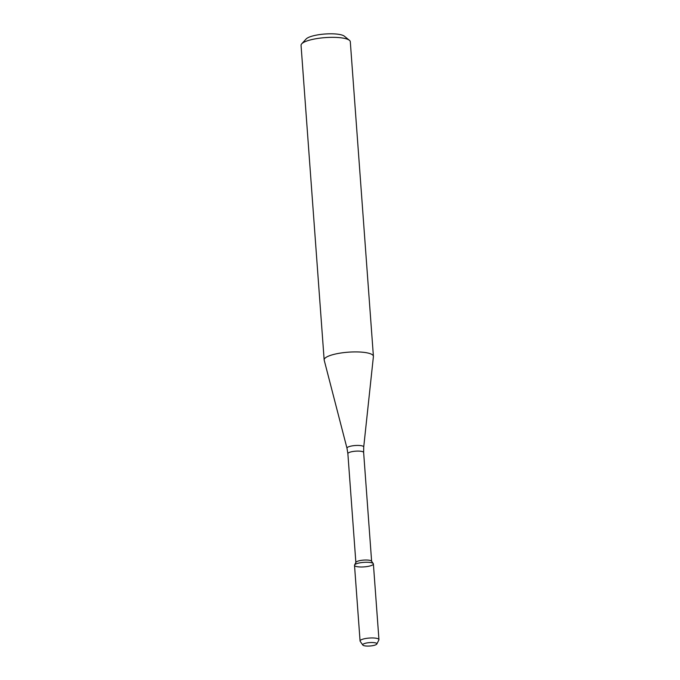 <?xml version="1.0" encoding="UTF-8"?>
<svg xmlns="http://www.w3.org/2000/svg" width="680" height="680" viewBox="0 0 680 680"><rect width="100%" height="100%" fill="white"/><g stroke="black" fill="none" stroke-linecap="round" stroke-linejoin="round"><path stroke-width="1.02" d="M376.813 644.028L378.87 639.957A9.469 2.269 175.8 0 0 378.947 639.625L373.388 563.933A9.469 2.269 175.8 0 0 365.041 562.284A9.469 2.269 175.8 0 0 354.798 564.697A9.469 2.269 175.8 0 0 354.577 564.986A9.469 2.269 175.8 0 0 364.115 566.89A9.469 2.269 175.8 0 0 373.269 563.61A9.469 2.269 175.8 0 0 364.361 562.317A9.469 2.269 175.8 0 0 354.798 564.697A9.469 2.269 175.8 0 0 354.51 565.318L360.069 641.01A9.469 2.269 175.8 0 0 360.188 641.325L362.822 645.057A7.089 1.7 175.8 0 0 369.92 646A7.089 1.7 175.8 0 0 376.813 644.028A7.089 1.7 175.8 0 0 371.118 642.532A7.089 1.7 175.8 0 0 362.942 644.351A7.089 1.7 175.8 0 0 362.822 645.057M373.269 563.61L371.535 561.162A7.905 1.895 175.8 0 0 364.106 560.073A7.905 1.895 175.8 0 0 356.116 562.062A7.905 1.895 175.8 0 0 355.938 562.3L354.577 564.986M324.912 358.284A24.692 5.933 175.8 0 0 324.156 359.907A24.692 5.933 175.8 0 0 324.199 360.162L346.987 448.239A8.398 2.014 175.8 0 1 347.225 447.601A8.398 2.014 175.8 0 1 356.499 445.451A8.398 2.014 175.8 0 1 363.724 447.015L373.405 356.55A24.692 5.933 175.8 0 0 373.405 356.295A24.692 5.933 175.8 0 0 351.628 351.993A24.692 5.933 175.8 0 0 324.912 358.284M373.405 356.295L350.302 41.718A24.692 5.933 175.8 0 0 349.435 40.307A24.692 5.933 175.8 0 0 325.457 37.595A24.692 5.933 175.8 0 0 301.81 43.707A24.692 5.933 175.8 0 0 301.716 43.817A24.692 5.933 175.8 0 0 301.053 45.331L324.156 359.907M349.435 40.307L344.326 36.167A19.754 4.743 175.8 0 0 325.15 34A19.754 4.743 175.8 0 0 306.238 38.887A19.754 4.743 175.8 0 0 306.153 38.973L301.716 43.817M378.947 639.625A9.469 2.269 175.8 0 0 370.6 637.976A9.469 2.269 175.8 0 0 360.357 640.39A9.469 2.269 175.8 0 0 360.069 641.01M371.62 561.289L363.638 452.498A7.905 1.895 175.8 0 0 356.668 451.12A7.905 1.895 175.8 0 0 348.118 453.135A7.905 1.895 175.8 0 0 347.871 453.654L355.861 562.445M347.871 453.654L346.987 448.239M363.638 452.498L363.724 447.015"/></g></svg>
